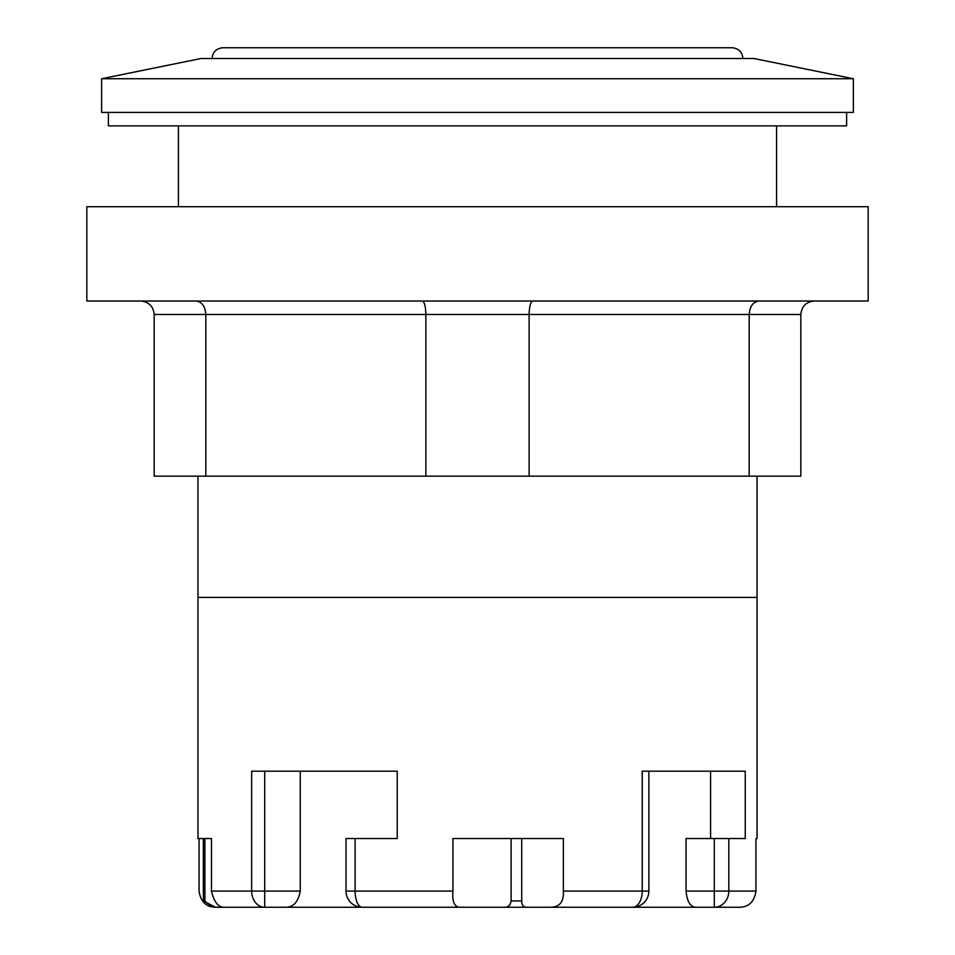 <?xml version="1.0" encoding="UTF-8"?>
<svg xmlns="http://www.w3.org/2000/svg" width="955" height="955" viewBox="0 0 955 955"><rect width="100%" height="100%" fill="white"/><g stroke="black" fill="none" stroke-linecap="round" stroke-linejoin="round"><path stroke-width="1.43" d="M740.256 907.25L695.395 907.25L740.256 907.25C749.198 906.725 754.426 901.329 755.954 891.087L755.954 838.55L757.04 838.55L755.954 838.55M549.805 907.25L528.055 907.25C523.782 907.644 521.669 905.543 521.705 900.959L511.116 900.959C510.436 905.185 508.287 907.286 504.694 907.25L459.474 907.25C454.27 906.725 452.085 901.329 452.933 891.087L452.933 838.55L563.343 838.55L563.343 891.087C563.999 901.998 559.487 907.393 549.805 907.25L695.395 907.25C690.19 906.713 687.075 901.329 686.048 891.087L686.048 838.55L714.28 838.55L714.28 891.087L686.048 891.087M495.526 907.25L592.816 907.25M197.96 476.151L197.96 838.55L211.473 838.55L211.473 891.087C214.051 901.998 218.313 907.393 224.246 907.25L459.474 907.25M224.246 907.25L219.017 907.25C214.075 907.644 209.372 905.543 204.883 900.959L203.379 900.959L203.379 838.55L199.046 838.55L199.046 891.087C200.574 901.329 205.803 906.725 214.744 907.25L219.017 907.25M240.72 907.25L225.619 907.25M405.195 907.25L362.184 907.25A16.163 16.163 0 0 1 346.02 891.087L355.105 891.087L355.105 838.55L346.02 838.55L346.02 891.087A16.163 16.163 0 0 0 362.184 907.25A16.163 7.079 -90 0 1 355.105 891.087L452.933 891.087M755.954 891.087L714.28 891.087L714.28 907.25A16.163 14.54 -90 0 0 728.82 891.087L728.82 838.55L714.28 838.55M728.82 838.55L745.258 838.55L745.258 771.186L642.226 771.186L642.226 891.087A16.163 9.526 90 0 1 632.699 907.25A16.163 16.163 0 0 0 648.863 891.087L648.863 771.186M355.105 838.55L397.208 838.55L397.208 771.186L251.643 771.186L251.643 891.087A16.163 13.06 90 0 0 264.714 907.25L264.714 771.186M140.707 301.016C148.873 301.84 153.361 306.328 154.173 314.493L154.173 476.151L800.827 476.151L800.827 314.493C801.639 306.328 806.127 301.84 814.293 301.016M154.173 314.493L205.814 314.493C205.218 306.328 201.923 301.84 195.954 301.016M205.814 476.151L205.814 314.493L425.87 314.493C425.644 306.328 424.45 301.84 422.253 301.016M425.87 476.151L425.87 314.493L529.13 314.493C529.356 306.328 530.55 301.84 532.747 301.016M529.13 476.151L529.13 314.493L749.186 314.493C749.782 306.328 753.077 301.84 759.046 301.016M868.179 301.016L86.821 301.016L86.821 206.722L868.179 206.722L868.179 301.016M800.827 314.493L749.186 314.493L749.186 476.151M197.96 597.4L757.04 597.4L757.04 476.151M300.264 771.186L300.264 891.087C298.318 901.735 293.543 907.131 285.939 907.25M710.592 838.55L710.592 771.186M511.116 900.959L511.116 838.55M521.705 900.959L521.705 838.55M203.379 900.959L215.532 907.25M204.883 900.959L204.883 838.55L211.473 838.55M178.43 125.881L178.43 206.722M108.369 112.415L108.369 125.881L846.631 125.881L846.631 112.415M101.636 112.415L853.364 112.415L853.364 78.74L101.636 78.74L101.636 112.415M101.636 78.74L200.956 58.53L754.044 58.53L853.364 78.74M742.895 58.53C742.31 52.036 738.728 48.454 732.115 47.75L222.885 47.75C216.272 48.454 212.69 52.036 212.106 58.53M563.343 891.087L648.863 891.087A16.163 16.163 0 0 1 632.699 907.25M300.264 891.087L211.473 891.087M757.04 838.55L757.04 597.4M776.57 206.722L776.57 125.881"/></g></svg>

